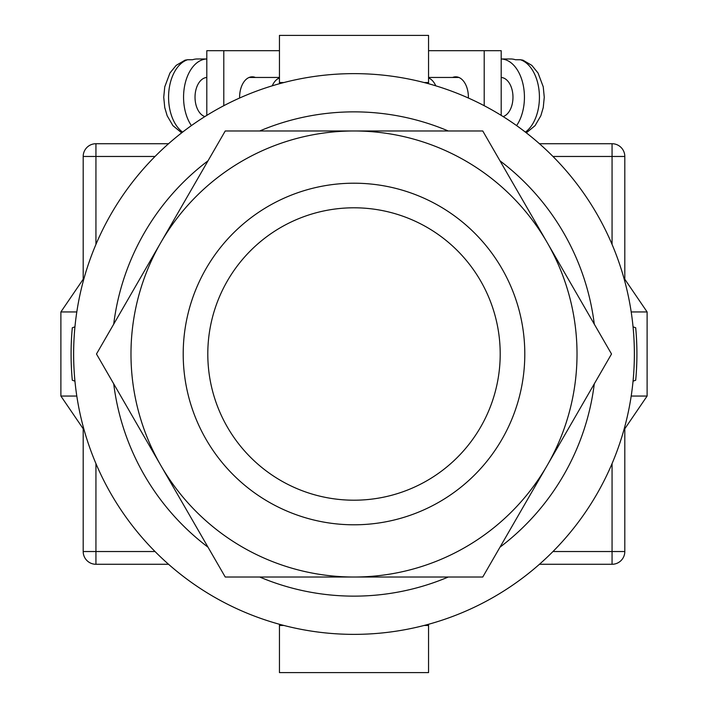 <?xml version="1.0" encoding="UTF-8"?>
<svg xmlns="http://www.w3.org/2000/svg" width="708" height="708" viewBox="0 0 708 708"><rect width="100%" height="100%" fill="white"/><g stroke="black" fill="none" stroke-linecap="round" stroke-linejoin="round"><path stroke-width="1.06" d="M354 634.368A280.368 280.368 0 0 0 634.368 354A280.368 280.368 0 0 0 354 73.632A280.368 280.368 0 0 0 73.632 354A280.368 280.368 0 0 0 354 634.368M74.951 381.169L72.305 380.24A282.917 282.917 0 0 1 72.305 327.76L74.951 326.831M633.049 326.831L635.695 327.76A282.917 282.917 0 0 1 635.695 380.24L633.049 381.169M259.703 577.02A242.136 242.136 0 0 0 448.297 577.02M499.99 547.178A242.136 242.136 0 0 0 594.286 383.842M594.286 324.158A242.136 242.136 0 0 0 499.99 160.822M448.297 130.98A242.136 242.136 0 0 0 259.703 130.98M208.01 160.822A242.136 242.136 0 0 0 113.714 324.158M113.714 383.842A242.136 242.136 0 0 0 208.01 547.178M623.801 430.243L647.112 396.055L631.2 396.055M631.2 311.945L647.112 311.945L647.112 396.055M623.801 277.757L647.112 311.945M84.199 277.757L60.888 311.945L60.888 396.055L76.8 396.055M76.8 311.945L60.888 311.945M84.199 430.243L60.888 396.055M279.448 624.27L279.448 625.447L283.837 625.447M428.552 624.27L428.552 625.447L424.163 625.447M428.552 625.447L428.552 672.6L279.448 672.6L279.448 625.447M279.448 83.73L279.448 35.4L428.552 35.4L428.552 82.553L424.163 82.553M428.552 83.73L428.552 82.553M283.837 82.553L279.448 82.553M468.377 98.023A20.39 12.647 -90 0 0 468.386 97.208A20.39 12.647 -90 0 0 455.74 76.818A20.39 12.647 -90 0 0 452.598 77.455M428.552 50.693L484.201 50.693L484.201 105.696M484.201 50.693L501.193 50.693L501.193 115.377M503.123 116.581A19.753 12.257 -90 0 0 512.973 97.208A19.753 12.257 -90 0 0 501.193 77.473M525.389 132.113A38.232 23.718 -90 0 0 539.425 97.208A38.232 23.718 -90 0 0 520.451 59.746L515.459 59.746A38.232 23.718 90 0 0 510.716 58.976L501.193 58.976A38.232 23.718 90 0 1 524.433 97.208A38.232 23.718 90 0 1 516.601 125.599M435.765 85.818A19.753 12.257 -90 0 0 428.552 77.977M520.451 59.746L522.929 60.153L531.805 65.357L538.045 73.004L543.248 86.827L544.266 97.253L543.248 107.563L540.832 115.767L535.062 125.67L526.318 132.839M239.623 98.023A20.39 12.647 -90 0 1 239.614 97.208A20.39 12.647 -90 0 1 252.26 76.818A20.39 12.647 -90 0 1 255.402 77.455M279.448 50.693L223.799 50.693L223.799 105.696M223.799 50.693L206.807 50.693L206.807 115.377M204.877 116.581A19.753 12.257 -90 0 1 195.027 97.208A19.753 12.257 -90 0 1 206.807 77.473M272.235 85.818A19.753 12.257 -90 0 1 279.448 77.977M182.611 132.113A38.232 23.718 -90 0 1 168.575 97.208A38.232 23.718 -90 0 1 187.549 59.746L192.541 59.746A38.232 23.718 90 0 1 197.284 58.976L206.807 58.976A38.232 23.718 90 0 0 183.567 97.208A38.232 23.718 90 0 0 191.399 125.599M187.549 59.746L185.071 60.153L176.195 65.357L169.955 73.004L164.752 86.827L163.734 97.253L164.752 107.563L167.168 115.767L172.938 125.67L181.682 132.839M168.557 564.276L95.934 564.276A12.744 12.744 0 0 1 83.19 551.532L83.19 428.765M83.19 279.235L83.19 156.468L95.934 156.468L95.934 244.419M612.066 244.419L612.066 156.468L624.81 156.468L624.81 279.235M624.81 428.765L624.81 551.532A12.744 12.744 0 0 1 612.066 564.276L539.443 564.276M155.034 156.468L95.934 156.468L95.934 143.724A12.744 12.744 0 0 0 83.19 156.468A12.744 12.744 0 0 1 95.934 143.724L168.557 143.724M539.443 143.724L612.066 143.724A12.744 12.744 0 0 1 624.81 156.468A12.744 12.744 0 0 0 612.066 143.724L612.066 156.468L552.966 156.468M354 577.02L482.759 577.02L611.517 354L482.759 130.98L225.241 130.98L96.483 354L225.241 577.02L354 577.02M577.02 354A223.02 223.02 0 0 1 354 577.02A223.02 223.02 0 0 1 130.98 354A223.02 223.02 0 0 1 354 130.98A223.02 223.02 0 0 1 577.02 354M95.934 463.581L95.934 551.532L155.034 551.532M552.966 551.532L612.066 551.532L612.066 463.581M612.066 564.276A12.744 12.744 0 0 0 624.81 551.532L612.066 551.532L612.066 564.276M95.934 564.276L95.934 551.532L83.19 551.532A12.744 12.744 0 0 0 95.934 564.276M207.798 354A146.202 146.202 0 0 0 354 500.202A146.202 146.202 0 0 0 500.202 354A146.202 146.202 0 0 0 354 207.798A146.202 146.202 0 0 0 207.798 354M524.796 354A170.796 170.796 0 0 1 354 524.796A170.796 170.796 0 0 1 183.204 354A170.796 170.796 0 0 1 354 183.204A170.796 170.796 0 0 1 524.796 354M458.881 77.455L428.552 77.455M249.119 77.455L279.448 77.455"/></g></svg>

